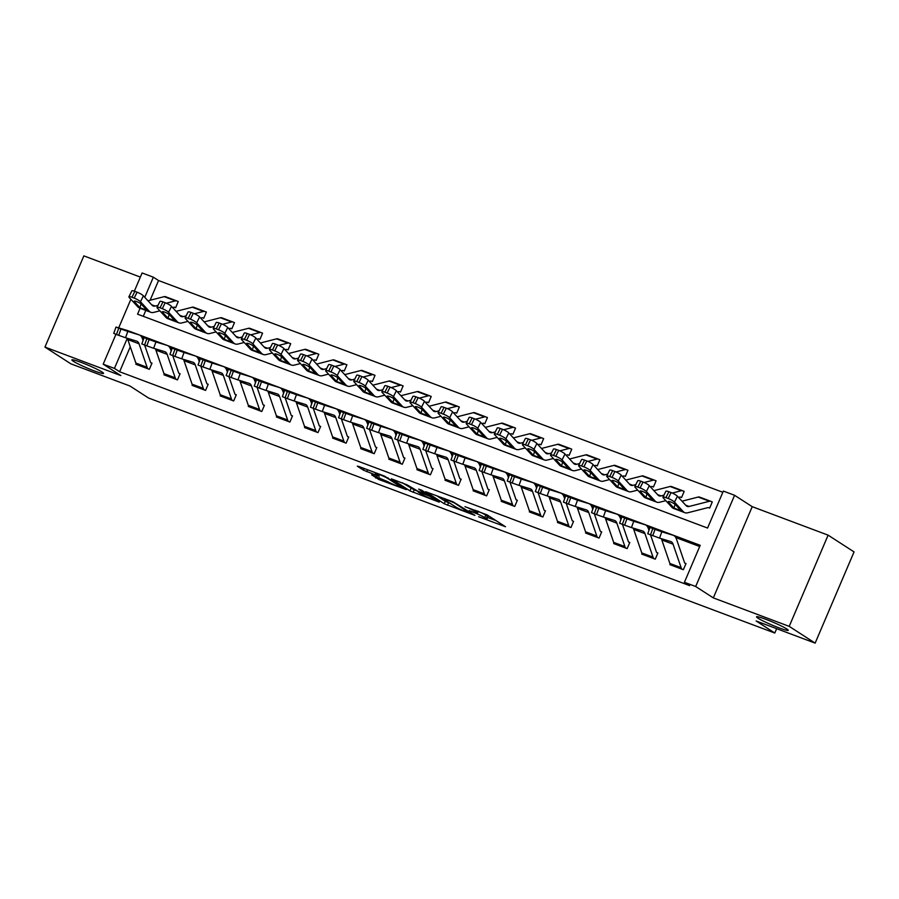 <?xml version="1.0" encoding="UTF-8"?>
<svg xmlns="http://www.w3.org/2000/svg" width="899" height="899" viewBox="0 0 899 899"><rect width="100%" height="100%" fill="white"/><g stroke="black" fill="none" stroke-linecap="round" stroke-linejoin="round"><path stroke-width="1.35" d="M478.605 516.734L505.508 526.747L487.168 514.902L464.952 506.676A8.451 0.742 -156.9 0 1 475.279 511.43L476.807 512.419A8.451 0.742 -156.9 0 1 477.515 513.082A8.451 0.742 -156.9 0 1 472.998 511.879L469.132 510.621L474.425 512.79A8.451 0.742 -156.9 0 1 484.752 517.554L486.28 518.532A8.451 0.742 -156.9 0 1 486.988 519.195A8.451 0.742 -156.9 0 1 482.471 517.993L478.605 516.734M102.104 372.051A17.216 1.506 -156.9 0 0 84.596 363.735A17.216 1.506 -156.9 0 0 71.875 359.892A17.216 1.506 -156.9 0 0 73.325 361.252A17.216 1.506 -156.9 0 0 90.821 369.556A17.216 1.506 -156.9 0 0 103.554 373.4A17.216 1.506 -156.9 0 0 102.104 372.051M786.771 628.963A17.216 1.506 -156.9 0 0 769.274 620.647A17.216 1.506 -156.9 0 0 756.542 616.815A17.216 1.506 -156.9 0 0 757.992 618.164A17.216 1.506 -156.9 0 0 775.489 626.479A17.216 1.506 -156.9 0 0 788.221 630.323A17.216 1.506 -156.9 0 0 786.771 628.963M371.658 474.852L378.839 479.493L406.292 489.64L384.514 476.11L358.476 466.334L357.285 466.165L363.499 470.177L377.872 475.841L379.277 476.223L375.973 474.031A7.068 0.618 -156.9 0 1 375.389 473.47A7.068 0.618 -156.9 0 1 380.603 475.043A7.068 0.618 -156.9 0 1 387.784 478.459L399.853 486.247A7.068 0.618 -156.9 0 1 400.448 486.808A7.068 0.618 -156.9 0 1 395.223 485.235A7.068 0.618 -156.9 0 1 388.042 481.819L371.658 474.852M130.276 346.789L119.623 371.748L114.443 368.399L103.194 364.185L115.949 334.293M815.146 643.122L789.21 626.367L828.114 535.152L854.05 551.907L815.146 643.122L756.126 620.973L774.792 633.031L148.593 398.043L129.917 385.986L70.886 363.848L44.95 347.093L120.837 375.568L103.194 364.185M828.114 535.152L752.227 506.676L713.323 597.891L789.21 626.367M713.323 597.891L695.68 586.508L684.431 582.294L700.209 545.311L130.175 331.517M119.623 371.748L689.623 585.642L684.431 582.294M444.252 503.755L474.942 515.397L453.152 501.867L425.699 491.719L444.252 503.755L445.308 501.294L450.264 503.429M439.206 502.136L409.933 490.876L391.38 478.841L407.168 484.887L417.821 491.169L426.632 494.326L418.664 489.112L421.755 490.281L439.409 501.676M140.345 277.083L83.854 255.878L44.95 347.093M699.692 546.513L675.767 537.535M649.887 527.825L647.662 526.994M621.782 517.285L619.546 516.442M593.677 506.733L591.441 505.901M565.561 496.192L563.336 495.349M537.456 485.64L535.231 484.808M509.351 475.099L507.126 474.256M481.246 464.547L479.021 463.715M453.141 454.006L450.916 453.163M425.036 443.454L422.811 442.623M396.931 432.913L394.695 432.071M368.826 422.361L366.59 421.53M340.71 411.809L338.485 410.978M312.605 401.269L310.38 400.437M284.5 390.717L282.275 389.885M256.395 380.176L254.17 379.344M228.29 369.624L226.065 368.792M200.185 359.083L197.96 358.24M172.08 348.531L169.855 347.699M143.975 337.99L141.739 337.147M670.137 564.055L669.89 564.651L683.375 569.708L686.004 563.549L684.881 563.122A2.686 1.214 -69.4 0 1 684.555 562.662L676.498 539.153A20.183 9.091 110.6 0 0 673.284 535.31A20.183 9.091 110.6 0 0 673.036 535.231L661.833 531.792L659.551 538.119L647.741 533.759L650.022 527.432L652.764 528.556L650.483 534.883M642.032 553.514L641.774 554.099L655.27 559.167L657.899 552.997L656.776 552.582A2.686 1.214 -69.4 0 1 656.45 552.121L650.55 534.905M613.927 542.962L613.669 543.558L627.165 548.615L629.794 542.457L628.671 542.03A2.686 1.214 -69.4 0 1 628.345 541.569L622.445 524.353M585.822 532.422L585.564 533.006L599.06 538.074L601.689 531.905L600.566 531.489A2.686 1.214 -69.4 0 1 600.24 531.028L594.329 513.812M557.706 521.87L557.459 522.465L570.955 527.522L573.584 521.364L572.461 520.937A2.686 1.214 -69.4 0 1 572.135 520.476L566.224 503.26M529.601 511.329L529.354 511.913L542.85 516.981L545.468 510.812L544.345 510.396A2.686 1.214 -69.4 0 1 544.03 509.935L538.119 492.719M501.496 500.777L501.249 501.361L514.734 506.429L517.363 500.271L516.24 499.844A2.686 1.214 -69.4 0 1 515.925 499.383L510.014 482.167M473.391 490.236L473.144 490.82L486.629 495.877L489.258 489.719L488.135 489.292A2.686 1.214 -69.4 0 1 487.82 488.842L481.909 471.627M445.286 479.684L445.039 480.268L458.524 485.336L461.153 479.167L460.03 478.751A2.686 1.214 -69.4 0 1 459.704 478.29L453.804 461.075M417.181 469.143L416.934 469.728L430.419 474.784L433.048 468.626L431.925 468.199A2.686 1.214 -69.4 0 1 431.599 467.75L425.699 450.534M389.076 458.591L388.817 459.175L402.314 464.244L404.943 458.074L403.82 457.658A2.686 1.214 -69.4 0 1 403.494 457.198L397.594 439.982M360.971 448.05L360.713 448.635L374.209 453.692L376.838 447.533L375.715 447.106A2.686 1.214 -69.4 0 1 375.389 446.646L369.489 429.441M332.866 437.498L332.608 438.083L346.104 443.151L348.733 436.981L347.61 436.566A2.686 1.214 -69.4 0 1 347.284 436.105L341.373 418.889M304.75 426.958L304.503 427.542L317.999 432.599L320.628 426.441L319.505 426.014A2.686 1.214 -69.4 0 1 319.179 425.553L313.268 408.337M276.645 416.406L276.398 416.99L289.894 422.058L292.512 415.889L291.388 415.473A2.686 1.214 -69.4 0 1 291.074 415.012L285.163 397.796M248.54 405.854L248.293 406.449L261.778 411.506L264.407 405.348L263.283 404.921A2.686 1.214 -69.4 0 1 262.969 404.46L257.058 387.244M220.435 395.313L220.188 395.897L233.673 400.965L236.302 394.796L235.178 394.38A2.686 1.214 -69.4 0 1 234.853 393.919L228.953 376.703M192.33 384.761L192.083 385.356L205.568 390.413L208.197 384.255L207.073 383.828A2.686 1.214 -69.4 0 1 206.748 383.367L200.848 366.151M164.225 374.22L163.978 374.804L177.463 379.872L180.092 373.703L178.968 373.287A2.686 1.214 -69.4 0 1 178.643 372.827L172.743 355.611M136.12 363.668L135.861 364.264L149.358 369.32L151.987 363.162L150.863 362.735A2.686 1.214 -69.4 0 1 150.538 362.275L144.638 345.059M722.83 492.281L158.539 280.533L150.122 300.255M145.795 310.413L143.278 316.302M662.923 497.192L665.856 491.292A5.383 1.068 26.4 0 1 668.878 491.742L665.945 497.641A5.383 1.068 -153.6 0 0 662.923 497.192A5.383 1.068 -153.6 0 0 663.248 497.9L671.913 507.294A20.183 9.091 -69.4 0 0 673.621 508.474L684.869 512.7A20.183 9.091 -69.4 0 0 687.746 512.778L708.052 507.587A2.686 1.214 110.6 0 1 708.434 507.598A2.686 1.214 110.6 0 1 708.536 507.654L709.659 508.081L712.289 501.912L711.165 501.496A9.417 4.248 110.6 0 0 710.794 501.305A9.417 4.248 110.6 0 0 709.457 501.26L689.151 506.452A13.451 6.068 -69.4 0 1 687.229 506.395A13.451 6.068 -69.4 0 1 686.083 505.609L677.419 496.214L674.486 502.114A5.383 1.068 -153.6 0 0 668.193 498.484L671.126 492.585A5.383 1.068 26.4 0 1 677.419 496.214M678.52 497.405L679.947 497.046A2.686 1.214 110.6 0 1 680.329 497.057A2.686 1.214 110.6 0 1 680.431 497.113L681.554 497.529L684.184 491.371L683.06 490.944A9.417 4.248 110.6 0 0 682.689 490.764A9.417 4.248 110.6 0 0 681.341 490.719L672.261 493.045M650.415 486.865L651.842 486.494A2.686 1.214 110.6 0 1 652.225 486.505A2.686 1.214 110.6 0 1 652.326 486.561L653.449 486.988L656.079 480.819L654.955 480.403A9.417 4.248 110.6 0 0 654.584 480.212A9.417 4.248 110.6 0 0 653.236 480.167L644.156 482.493M622.31 476.313L623.726 475.953A2.686 1.214 110.6 0 1 624.12 475.964A2.686 1.214 110.6 0 1 624.221 476.021L625.344 476.436L627.974 470.278L626.85 469.851A9.417 4.248 110.6 0 0 626.479 469.66A9.417 4.248 110.6 0 0 625.131 469.626L616.051 471.953M594.205 465.772L595.621 465.401A2.686 1.214 110.6 0 1 596.003 465.412A2.686 1.214 110.6 0 1 596.116 465.468L597.239 465.896L599.869 459.726L598.745 459.31A9.417 4.248 110.6 0 0 598.374 459.119A9.417 4.248 110.6 0 0 597.026 459.074L587.946 461.401M566.1 455.22L567.516 454.86A2.686 1.214 110.6 0 1 567.898 454.872A2.686 1.214 110.6 0 1 568.011 454.928L569.134 455.344L571.764 449.185L570.64 448.758A9.417 4.248 110.6 0 0 570.269 448.567A9.417 4.248 110.6 0 0 568.921 448.534L559.83 450.849M537.995 444.679L539.411 444.308A2.686 1.214 110.6 0 1 539.793 444.32A2.686 1.214 110.6 0 1 539.906 444.376L541.029 444.803L543.659 438.633L542.535 438.218A9.417 4.248 110.6 0 0 542.164 438.027A9.417 4.248 110.6 0 0 540.816 437.982L531.725 440.308M509.89 434.127L511.306 433.767A2.686 1.214 110.6 0 1 511.688 433.779A2.686 1.214 110.6 0 1 511.801 433.835L512.924 434.251L515.554 428.093L514.43 427.666A9.417 4.248 110.6 0 0 514.048 427.474A9.417 4.248 110.6 0 0 512.711 427.441L503.62 429.756M481.774 423.586L483.201 423.215A2.686 1.214 110.6 0 1 483.583 423.227A2.686 1.214 110.6 0 1 483.684 423.283L484.819 423.71L487.438 417.541L486.314 417.125A9.417 4.248 110.6 0 0 485.943 416.934A9.417 4.248 110.6 0 0 484.606 416.889L475.515 419.215M453.669 413.034L455.096 412.675A2.686 1.214 110.6 0 1 455.478 412.686A2.686 1.214 110.6 0 1 455.579 412.731L456.703 413.158L459.333 407L458.209 406.573A9.417 4.248 110.6 0 0 457.838 406.382A9.417 4.248 110.6 0 0 456.49 406.348L447.41 408.663M425.564 402.482L426.991 402.123A2.686 1.214 110.6 0 1 427.373 402.134A2.686 1.214 110.6 0 1 427.474 402.19L428.598 402.606L431.228 396.448L430.104 396.032A9.417 4.248 110.6 0 0 429.733 395.841A9.417 4.248 110.6 0 0 428.385 395.796L419.305 398.122M397.459 391.942L398.875 391.582A2.686 1.214 110.6 0 1 399.268 391.593A2.686 1.214 110.6 0 1 399.37 391.638L400.493 392.065L403.123 385.907L401.999 385.48A9.417 4.248 110.6 0 0 401.628 385.289A9.417 4.248 110.6 0 0 400.28 385.255L391.2 387.57M369.354 381.39L370.77 381.03A2.686 1.214 110.6 0 1 371.163 381.041A2.686 1.214 110.6 0 1 371.265 381.097L372.388 381.513L375.018 375.355L373.894 374.928A9.417 4.248 110.6 0 0 373.523 374.748A9.417 4.248 110.6 0 0 372.175 374.703L363.095 377.029M341.249 370.849L342.665 370.489A2.686 1.214 110.6 0 1 343.047 370.5A2.686 1.214 110.6 0 1 343.16 370.545L344.283 370.972L346.913 364.803L345.789 364.387A9.417 4.248 110.6 0 0 345.418 364.196A9.417 4.248 110.6 0 0 344.07 364.162L334.99 366.477M313.144 360.297L314.56 359.937A2.686 1.214 110.6 0 1 314.942 359.948A2.686 1.214 110.6 0 1 315.055 360.005L316.178 360.42L318.808 354.262L317.684 353.835A9.417 4.248 110.6 0 0 317.313 353.655A9.417 4.248 110.6 0 0 315.965 353.61L306.874 355.937M285.039 349.756L286.455 349.396A2.686 1.214 110.6 0 1 286.837 349.408A2.686 1.214 110.6 0 1 286.95 349.453L288.073 349.88L290.703 343.71L289.579 343.294A9.417 4.248 110.6 0 0 289.197 343.103A9.417 4.248 110.6 0 0 287.86 343.07L278.769 345.385M256.923 339.204L258.35 338.844A2.686 1.214 110.6 0 1 258.732 338.856A2.686 1.214 110.6 0 1 258.845 338.912L259.968 339.328L262.587 333.169L261.463 332.742A9.417 4.248 110.6 0 0 261.092 332.563A9.417 4.248 110.6 0 0 259.755 332.518L250.664 334.844M228.818 328.663L230.245 328.292A2.686 1.214 110.6 0 1 230.627 328.315A2.686 1.214 110.6 0 1 230.728 328.36L231.852 328.787L234.482 322.617L233.358 322.202A9.417 4.248 110.6 0 0 232.987 322.011A9.417 4.248 110.6 0 0 231.65 321.966L222.559 324.292M200.713 318.111L202.14 317.752A2.686 1.214 110.6 0 1 202.522 317.763A2.686 1.214 110.6 0 1 202.623 317.819L203.747 318.235L206.377 312.077L205.253 311.65A9.417 4.248 110.6 0 0 204.882 311.47A9.417 4.248 110.6 0 0 203.534 311.425L194.454 313.751M172.608 307.57L174.035 307.2A2.686 1.214 110.6 0 1 174.417 307.211A2.686 1.214 110.6 0 1 174.518 307.267L175.642 307.694L178.272 301.525L177.148 301.109A9.417 4.248 110.6 0 0 176.777 300.918A9.417 4.248 110.6 0 0 175.429 300.873L166.349 303.199M774.792 633.031L776.657 628.671M134.344 291.164L142.109 272.97L153.347 277.184L144.761 297.311M158.539 280.533L153.347 277.184M140.087 308.267L137.569 314.167L707.569 528.05L723.347 491.079L734.584 495.293L695.68 586.508M752.227 506.676L734.584 495.293M118.702 327.843L130.872 299.3M127.242 338.384L114.443 368.399M486.988 519.195L488.033 516.734A8.451 0.742 -156.9 0 0 487.325 516.071L486.28 518.532M478.223 511.419A8.451 0.742 -156.9 0 1 485.797 515.082L487.325 516.071M487.719 517.487L495.945 520.566M436.532 495.63L445.308 501.294M469.671 513.183L454.411 502.912L448.949 500.676A8.451 0.742 -156.9 0 0 444.443 499.462A8.451 0.742 -156.9 0 0 445.151 500.125L456.153 507.227A8.451 0.742 -156.9 0 0 466.469 511.981L469.671 513.183M418.001 491.326L414.214 489.899L413.158 492.371M402.213 482.752L414.214 489.899M422.316 494.664A7.068 0.618 -156.9 0 0 429.497 498.08A7.068 0.618 -156.9 0 0 434.711 499.653A7.068 0.618 -156.9 0 0 434.127 499.091L429.868 496.349L419.249 492.09L418.057 491.922L422.316 494.664M712.188 502.159L711.165 501.496M684.869 512.7A20.183 9.091 -69.4 0 1 683.15 511.52L674.486 502.114M699.928 497.271A9.417 4.248 110.6 0 0 699.557 497.091A9.417 4.248 110.6 0 0 698.208 497.046L682.004 501.192M668.856 501.462L668.508 502.17A4.304 0.854 26.4 0 1 668.249 501.597A4.304 0.854 26.4 0 1 670.665 501.957A4.304 0.854 26.4 0 1 675.7 504.867L681.139 511.003M683.15 511.52L673.992 508.081L675.048 504.294M665.945 497.641L668.193 498.484M668.508 502.17L673.666 507.766M668.878 491.742L671.126 492.585M659.551 538.119L670.755 541.558A13.451 6.068 110.6 0 1 670.912 541.603A13.451 6.068 110.6 0 1 673.059 544.176L681.127 567.674A9.417 4.248 -69.4 0 0 682.251 569.292L671.014 565.066A9.417 4.248 -69.4 0 1 669.879 563.459L661.821 539.951A13.451 6.068 110.6 0 0 661.17 538.613M662.271 531.185A20.183 9.091 110.6 0 0 662.035 531.095A20.183 9.091 110.6 0 0 661.799 531.006L650.022 527.432M685.903 563.785L684.881 563.122M673.284 535.31L658.529 530.399L662.035 531.095M661.799 531.006L668.822 533.871M652.73 535.725L655.011 529.399L652.764 528.556M655.011 529.399L661.833 531.792M684.083 491.607L683.06 490.944M663.934 495.169L661.046 495.911A13.451 6.068 -69.4 0 1 659.124 495.855A13.451 6.068 -69.4 0 1 657.978 495.068L649.314 485.674L646.381 491.573A5.383 1.068 -153.6 0 0 640.088 487.932L643.021 482.033A5.383 1.068 26.4 0 1 649.314 485.674M665.788 500.664L659.641 502.238A20.183 9.091 -69.4 0 1 656.753 502.148A20.183 9.091 -69.4 0 1 655.045 500.968L646.381 491.573M656.753 502.148L645.516 497.934A20.183 9.091 -69.4 0 1 643.808 496.754L635.144 487.359A5.383 1.068 -153.6 0 1 634.818 486.651L637.751 480.74A5.383 1.068 26.4 0 1 640.773 481.19L643.021 482.033M671.823 486.73A9.417 4.248 110.6 0 0 671.452 486.539A9.417 4.248 110.6 0 0 670.103 486.494L653.899 490.64M640.74 490.921L640.391 491.618A4.304 0.854 26.4 0 1 640.144 491.056A4.304 0.854 26.4 0 1 642.56 491.416A4.304 0.854 26.4 0 1 647.595 494.315L653.034 500.451M655.045 500.968L645.887 497.529L646.943 493.753M640.773 481.19L637.841 487.089L640.088 487.932M637.841 487.089A5.383 1.068 -153.6 0 0 634.818 486.651M640.391 491.618L645.561 497.214M655.978 481.055L654.955 480.403M635.829 484.628L632.93 485.359A13.451 6.068 -69.4 0 1 631.019 485.303A13.451 6.068 -69.4 0 1 629.873 484.516L621.209 475.122L618.276 481.021A5.383 1.068 -153.6 0 0 611.983 477.391L614.916 471.492A5.383 1.068 26.4 0 1 621.209 475.122M637.683 490.112L631.536 491.686A20.183 9.091 -69.4 0 1 628.648 491.596A20.183 9.091 -69.4 0 1 626.94 490.427L618.276 481.021M628.648 491.596L617.411 487.382A20.183 9.091 -69.4 0 1 615.703 486.202L607.039 476.807A5.383 1.068 -153.6 0 1 606.713 476.099L609.646 470.199A5.383 1.068 26.4 0 1 612.669 470.638L614.916 471.492M643.718 476.178A9.417 4.248 110.6 0 0 643.347 475.998A9.417 4.248 110.6 0 0 641.998 475.953L625.794 480.1M612.635 480.369L612.286 481.066A4.304 0.854 26.4 0 1 612.028 480.504A4.304 0.854 26.4 0 1 614.455 480.864A4.304 0.854 26.4 0 1 619.49 483.774L624.929 489.91M626.94 490.427L617.782 486.988L618.838 483.201M612.669 470.638L609.736 476.549L611.983 477.391M609.736 476.549A5.383 1.068 -153.6 0 0 606.713 476.099M612.286 481.066L617.456 486.674M627.873 470.514L626.85 469.851M607.713 474.076L604.825 474.818A13.451 6.068 -69.4 0 1 602.903 474.762A13.451 6.068 -69.4 0 1 601.768 473.975L593.104 464.569L590.171 470.48A5.383 1.068 -153.6 0 0 583.878 466.839L586.811 460.94A5.383 1.068 26.4 0 1 593.104 464.569M609.578 479.572L603.431 481.145A20.183 9.091 -69.4 0 1 600.543 481.055A20.183 9.091 -69.4 0 1 598.835 479.875L590.171 470.48M600.543 481.055L589.306 476.841A20.183 9.091 -69.4 0 1 587.586 475.661L578.934 466.255A5.383 1.068 -153.6 0 1 578.608 465.558L581.541 459.647A5.383 1.068 26.4 0 1 584.564 460.097L586.811 460.94M615.613 465.637A9.417 4.248 110.6 0 0 615.231 465.446A9.417 4.248 110.6 0 0 613.893 465.401L597.689 469.548M584.53 469.829L584.181 470.525A4.304 0.854 26.4 0 1 583.923 469.963A4.304 0.854 26.4 0 1 586.35 470.312A4.304 0.854 26.4 0 1 591.373 473.222L596.824 479.358M598.835 479.875L589.677 476.436L590.733 472.66M584.564 460.097L581.631 465.997L583.878 466.839M581.631 465.997A5.383 1.068 -153.6 0 0 578.608 465.558M584.181 470.525L589.339 476.122M648.977 530.331L648.393 528.612A20.183 9.091 110.6 0 0 645.179 524.758A20.183 9.091 110.6 0 0 644.931 524.679L633.728 521.251L631.446 527.578L642.65 531.006A13.451 6.068 110.6 0 1 642.807 531.062A13.451 6.068 110.6 0 1 644.954 533.624L653.022 557.133A9.417 4.248 -69.4 0 0 654.146 558.74L642.909 554.526A9.417 4.248 -69.4 0 1 641.774 552.919L633.716 529.41A13.451 6.068 110.6 0 0 633.053 528.073M634.166 520.645A20.183 9.091 110.6 0 0 633.93 520.543A20.183 9.091 110.6 0 0 633.694 520.465L621.917 516.891L624.659 518.004L622.378 524.331L619.636 523.218L621.917 516.891M657.798 553.233L656.776 552.582M645.179 524.758L630.424 519.847L633.93 520.543M633.694 520.465L640.717 523.319M631.446 527.578L624.625 525.173L626.906 518.847L624.659 518.004M626.906 518.847L633.728 521.251M624.625 525.173L622.378 524.331M620.872 519.791L620.288 518.06A20.183 9.091 110.6 0 0 617.062 514.217A20.183 9.091 110.6 0 0 616.826 514.138L605.623 510.699L603.341 517.026L614.545 520.454A13.451 6.068 110.6 0 1 614.702 520.51A13.451 6.068 110.6 0 1 616.849 523.083L624.906 546.581A9.417 4.248 -69.4 0 0 626.041 548.199L614.792 543.974A9.417 4.248 -69.4 0 1 613.669 542.367L605.6 518.858A13.451 6.068 110.6 0 0 604.948 517.521M606.061 510.093A20.183 9.091 110.6 0 0 605.825 510.003A20.183 9.091 110.6 0 0 605.589 509.913L593.812 506.339L596.554 507.463L594.273 513.79L591.531 512.666L593.812 506.339M629.693 542.693L628.671 542.03M617.062 514.217L602.319 509.306L605.825 510.003M605.589 509.913L612.612 512.778M603.341 517.026L596.52 514.633L598.801 508.306L596.554 507.463M598.801 508.306L605.623 510.699M596.52 514.633L594.273 513.79M592.767 509.239L592.171 507.519A20.183 9.091 110.6 0 0 588.957 503.665A20.183 9.091 110.6 0 0 588.721 503.586L577.518 500.159L575.225 506.485L586.44 509.913A13.451 6.068 110.6 0 1 586.597 509.969A13.451 6.068 110.6 0 1 588.744 512.531L596.801 536.04A9.417 4.248 -69.4 0 0 597.936 537.647L586.687 533.433A9.417 4.248 -69.4 0 1 585.564 531.815L577.495 508.317A13.451 6.068 110.6 0 0 576.843 506.98M577.956 499.552A20.183 9.091 110.6 0 0 577.72 499.451A20.183 9.091 110.6 0 0 577.473 499.372L565.707 495.798L568.449 496.911L566.168 503.238L563.426 502.125L565.707 495.798M601.588 532.141L600.566 531.489M588.957 503.665L574.214 498.754L577.72 499.451M577.473 499.372L584.507 502.226M575.225 506.485L568.415 504.081L570.696 497.754L568.449 496.911M570.696 497.754L577.518 500.159M568.415 504.081L566.168 503.238M599.768 459.962L598.745 459.31M579.608 463.536L576.72 464.266A13.451 6.068 -69.4 0 1 574.798 464.21A13.451 6.068 -69.4 0 1 573.663 463.423L564.999 454.029L562.066 459.928A5.383 1.068 -153.6 0 0 555.773 456.299L558.706 450.388A5.383 1.068 26.4 0 1 564.999 454.029M581.473 469.02L575.315 470.593A20.183 9.091 -69.4 0 1 572.438 470.503A20.183 9.091 -69.4 0 1 570.73 469.334L562.066 459.928M572.438 470.503L561.201 466.289A20.183 9.091 -69.4 0 1 559.481 465.109L550.817 455.714A5.383 1.068 -153.6 0 1 550.503 455.006L553.436 449.107A5.383 1.068 26.4 0 1 556.459 449.545L558.706 450.388M587.496 455.085A9.417 4.248 110.6 0 0 587.126 454.905A9.417 4.248 110.6 0 0 585.788 454.86L569.584 459.007M556.425 459.277L556.076 459.973A4.304 0.854 26.4 0 1 555.818 459.411A4.304 0.854 26.4 0 1 558.234 459.771A4.304 0.854 26.4 0 1 563.268 462.682L568.719 468.817M570.73 469.334L561.572 465.896L562.628 462.108M556.459 449.545L553.526 455.456L555.773 456.299M553.526 455.456A5.383 1.068 -153.6 0 0 550.503 455.006M556.076 459.973L561.234 465.581M564.662 498.698L564.066 496.967A20.183 9.091 110.6 0 0 560.852 493.124A20.183 9.091 110.6 0 0 560.616 493.045L549.401 489.607L547.12 495.933L558.335 499.361A13.451 6.068 110.6 0 1 558.493 499.417A13.451 6.068 110.6 0 1 560.639 501.99L568.696 525.488A9.417 4.248 -69.4 0 0 569.831 527.095L558.582 522.881A9.417 4.248 -69.4 0 1 557.459 521.274L549.39 497.765A13.451 6.068 110.6 0 0 548.738 496.428M549.851 489A20.183 9.091 110.6 0 0 549.615 488.899A20.183 9.091 110.6 0 0 549.368 488.82L537.602 485.246L540.344 486.37L538.052 492.686L535.321 491.573L537.602 485.246M573.483 521.6L572.461 520.937M560.852 493.124L546.109 488.213L549.615 488.899M549.368 488.82L556.402 491.686M547.12 495.933L540.299 493.54L542.591 487.213L540.344 486.37M542.591 487.213L549.401 489.607M540.299 493.54L538.052 492.686M571.663 449.421L570.64 448.758M551.503 452.984L548.615 453.725A13.451 6.068 -69.4 0 1 546.693 453.669A13.451 6.068 -69.4 0 1 545.558 452.882L536.894 443.477L533.961 449.388A5.383 1.068 -153.6 0 0 527.668 445.747L530.601 439.847A5.383 1.068 26.4 0 1 536.894 443.477M553.368 458.479L547.21 460.052A20.183 9.091 -69.4 0 1 544.333 459.962A20.183 9.091 -69.4 0 1 542.625 458.782L533.961 449.388M544.333 459.962L533.085 455.737A20.183 9.091 -69.4 0 1 531.376 454.568L522.712 445.162A5.383 1.068 -153.6 0 1 522.398 444.466L525.331 438.555A5.383 1.068 26.4 0 1 528.354 439.004L530.601 439.847M559.392 444.544A9.417 4.248 110.6 0 0 559.021 444.353A9.417 4.248 110.6 0 0 557.683 444.308L541.479 448.455M528.32 448.736L527.971 449.433A4.304 0.854 26.4 0 1 527.713 448.871A4.304 0.854 26.4 0 1 530.129 449.219A4.304 0.854 26.4 0 1 535.163 452.13L540.614 458.265M542.625 458.782L533.467 455.344L534.523 451.568M528.354 439.004L525.421 444.904L527.668 445.747M525.421 444.904A5.383 1.068 -153.6 0 0 522.398 444.466M527.971 449.433L533.129 455.029M543.558 438.869L542.535 438.218M523.398 442.432L520.51 443.173A13.451 6.068 -69.4 0 1 518.588 443.117A13.451 6.068 -69.4 0 1 517.453 442.33L508.789 432.936L505.856 438.836A5.383 1.068 -153.6 0 0 499.563 435.206L502.496 429.295A5.383 1.068 26.4 0 1 508.789 432.936M525.263 447.927L519.105 449.5A20.183 9.091 -69.4 0 1 516.228 449.41A20.183 9.091 -69.4 0 1 514.52 448.241L505.856 438.836M516.228 449.41L504.98 445.196A20.183 9.091 -69.4 0 1 503.271 444.016L494.607 434.622A5.383 1.068 -153.6 0 1 494.293 433.914L497.226 428.014A5.383 1.068 26.4 0 1 500.249 428.452L502.496 429.295M531.287 433.992A9.417 4.248 110.6 0 0 530.916 433.812A9.417 4.248 110.6 0 0 529.567 433.767L513.374 437.903M500.215 438.184L499.866 438.881A4.304 0.854 26.4 0 1 499.608 438.319A4.304 0.854 26.4 0 1 502.024 438.678A4.304 0.854 26.4 0 1 507.058 441.589L512.509 447.724M514.52 448.241L505.362 444.803L506.418 441.016M500.249 428.452L497.316 434.363L499.563 435.206M497.316 434.363A5.383 1.068 -153.6 0 0 494.293 433.914M499.866 438.881L505.024 444.488M515.453 428.329L514.43 427.666M495.293 431.891L492.405 432.633A13.451 6.068 -69.4 0 1 490.483 432.565A13.451 6.068 -69.4 0 1 489.337 431.79L480.684 422.384L477.751 428.295A5.383 1.068 -153.6 0 0 471.458 424.654L474.391 418.754A5.383 1.068 26.4 0 1 480.684 422.384M497.158 437.386L491 438.959A20.183 9.091 -69.4 0 1 488.123 438.869A20.183 9.091 -69.4 0 1 486.404 437.689L477.751 428.295M488.123 438.869L476.875 434.644A20.183 9.091 -69.4 0 1 475.166 433.475L466.502 424.07A5.383 1.068 -153.6 0 1 466.176 423.373L469.109 417.462A5.383 1.068 26.4 0 1 472.144 417.911L474.391 418.754M503.182 423.451A9.417 4.248 110.6 0 0 502.811 423.26A9.417 4.248 110.6 0 0 501.462 423.215L485.269 427.362M472.11 427.632L471.761 428.34A4.304 0.854 26.4 0 1 471.503 427.778A4.304 0.854 26.4 0 1 473.919 428.126A4.304 0.854 26.4 0 1 478.953 431.037L484.392 437.172M486.404 437.689L477.257 434.251L478.313 430.475M472.144 417.911L469.211 423.811L471.458 424.654M469.211 423.811A5.383 1.068 -153.6 0 0 466.176 423.373M471.761 428.34L476.919 433.936M487.337 417.777L486.314 417.125M467.188 421.339L464.3 422.081A13.451 6.068 -69.4 0 1 462.378 422.024A13.451 6.068 -69.4 0 1 461.232 421.238L452.568 411.843L449.635 417.743A5.383 1.068 -153.6 0 0 443.342 414.113L446.286 408.202A5.383 1.068 26.4 0 1 452.568 411.843M469.053 426.834L462.895 428.407A20.183 9.091 -69.4 0 1 460.018 428.317A20.183 9.091 -69.4 0 1 458.299 427.149L449.635 417.743M460.018 428.317L448.77 424.103A20.183 9.091 -69.4 0 1 447.061 422.923L438.397 413.529A5.383 1.068 -153.6 0 1 438.071 412.821L441.004 406.921A5.383 1.068 26.4 0 1 444.027 407.359L446.286 408.202M475.077 412.899A9.417 4.248 110.6 0 0 474.706 412.708A9.417 4.248 110.6 0 0 473.357 412.675L457.153 416.81M444.005 417.091L443.657 417.788A4.304 0.854 26.4 0 1 443.398 417.226A4.304 0.854 26.4 0 1 445.814 417.586A4.304 0.854 26.4 0 1 450.849 420.496L456.287 426.62M458.299 427.149L449.152 423.71L450.197 419.923M444.027 407.359L441.094 413.27L443.342 414.113M441.094 413.27A5.383 1.068 -153.6 0 0 438.071 412.821M443.657 417.788L448.815 423.384M459.232 407.236L458.209 406.573M439.083 410.798L436.195 411.54A13.451 6.068 -69.4 0 1 434.273 411.472A13.451 6.068 -69.4 0 1 433.127 410.697L424.463 401.291L421.53 407.202A5.383 1.068 -153.6 0 0 415.237 403.561L418.17 397.661A5.383 1.068 26.4 0 1 424.463 401.291M440.948 416.293L434.79 417.866A20.183 9.091 -69.4 0 1 431.902 417.777A20.183 9.091 -69.4 0 1 430.194 416.597L421.53 407.202M431.902 417.777L420.665 413.551A20.183 9.091 -69.4 0 1 418.956 412.383L410.292 402.977A5.383 1.068 -153.6 0 1 409.966 402.269L412.899 396.369A5.383 1.068 26.4 0 1 415.922 396.819L418.17 397.661M446.972 402.359A9.417 4.248 110.6 0 0 446.601 402.168A9.417 4.248 110.6 0 0 445.252 402.123L429.048 406.269M415.889 406.539L415.54 407.247A4.304 0.854 26.4 0 1 415.293 406.685A4.304 0.854 26.4 0 1 417.709 407.033A4.304 0.854 26.4 0 1 422.744 409.944L428.182 416.08M430.194 416.597L421.035 413.158L422.092 409.382M415.922 396.819L412.989 402.718L415.237 403.561M412.989 402.718A5.383 1.068 -153.6 0 0 409.966 402.269M415.54 407.247L420.71 412.843M536.557 488.146L535.961 486.426A20.183 9.091 110.6 0 0 532.747 482.572A20.183 9.091 110.6 0 0 532.511 482.493L521.296 479.066L519.015 485.381L530.23 488.82A13.451 6.068 110.6 0 1 530.388 488.876A13.451 6.068 110.6 0 1 532.534 491.438L540.591 514.947A9.417 4.248 -69.4 0 0 541.726 516.554L530.477 512.34A9.417 4.248 -69.4 0 1 529.354 510.722L521.285 487.224A13.451 6.068 110.6 0 0 520.633 485.887M521.746 478.459A20.183 9.091 110.6 0 0 521.51 478.358A20.183 9.091 110.6 0 0 521.263 478.279L509.497 474.706L512.228 475.818L509.947 482.145L507.216 481.032L509.497 474.706M545.367 511.048L544.345 510.396M532.747 482.572L518.004 477.661L521.51 478.358M521.263 478.279L528.297 481.134M519.015 485.381L512.194 482.988L514.486 476.661L512.228 475.818M514.486 476.661L521.296 479.066M512.194 482.988L509.947 482.145M508.452 477.605L507.856 475.874A20.183 9.091 110.6 0 0 504.642 472.031A20.183 9.091 110.6 0 0 504.406 471.953L493.191 468.514L490.91 474.841L502.114 478.268A13.451 6.068 110.6 0 1 502.283 478.324A13.451 6.068 110.6 0 1 504.418 480.898L512.486 504.395A9.417 4.248 -69.4 0 0 513.61 506.002L502.372 501.788A9.417 4.248 -69.4 0 1 501.249 500.181L493.18 476.672A13.451 6.068 110.6 0 0 492.528 475.335M493.63 467.907A20.183 9.091 110.6 0 0 493.405 467.806A20.183 9.091 110.6 0 0 493.158 467.727L481.392 464.154L484.123 465.277L481.842 471.593L479.1 470.48L481.392 464.154M517.262 500.507L516.24 499.844M504.642 472.031L489.899 467.12L493.405 467.806M493.158 467.727L500.192 470.593M490.91 474.841L484.089 472.447L486.37 466.12L484.123 465.277M486.37 466.12L493.191 468.514M484.089 472.447L481.842 471.593M480.347 467.053L479.751 465.334A20.183 9.091 110.6 0 0 476.537 461.479A20.183 9.091 110.6 0 0 476.29 461.401L465.086 457.973L462.805 464.289L474.009 467.727A13.451 6.068 110.6 0 1 474.178 467.783A13.451 6.068 110.6 0 1 476.313 470.346L484.381 493.854A9.417 4.248 -69.4 0 0 485.505 495.461L474.267 491.247A9.417 4.248 -69.4 0 1 473.132 489.629L465.075 466.132A13.451 6.068 110.6 0 0 464.423 464.783M465.525 457.355A20.183 9.091 110.6 0 0 465.289 457.265A20.183 9.091 110.6 0 0 465.053 457.186L453.276 453.613L456.018 454.725L453.737 461.052L450.995 459.94L453.276 453.613M489.157 489.955L488.135 489.292M476.537 461.479L461.794 456.568L465.289 457.265M465.053 457.186L472.087 460.041M462.805 464.289L455.984 461.895L458.265 455.568L456.018 454.725M458.265 455.568L465.086 457.973M455.984 461.895L453.737 461.052M452.231 456.512L451.646 454.782A20.183 9.091 110.6 0 0 448.432 450.938A20.183 9.091 110.6 0 0 448.185 450.86L436.981 447.421L434.7 453.748L445.904 457.175A13.451 6.068 110.6 0 1 446.061 457.231A13.451 6.068 110.6 0 1 448.208 459.794L456.276 483.302A9.417 4.248 -69.4 0 0 457.4 484.909L446.162 480.695A9.417 4.248 -69.4 0 1 445.027 479.088L436.97 455.579A13.451 6.068 110.6 0 0 436.318 454.242M437.42 446.814A20.183 9.091 110.6 0 0 437.184 446.713A20.183 9.091 110.6 0 0 436.948 446.634L425.171 443.061L427.913 444.185L425.632 450.5L422.89 449.388L425.171 443.061M461.052 479.414L460.03 478.751M448.432 450.938L433.678 446.028L437.184 446.713M436.948 446.634L443.971 449.5M434.7 453.748L427.879 451.343L430.16 445.027L427.913 444.185M430.16 445.027L436.981 447.421M427.879 451.343L425.632 450.5M424.126 445.96L423.541 444.241A20.183 9.091 110.6 0 0 420.327 440.386A20.183 9.091 110.6 0 0 420.08 440.308L408.876 436.88L406.595 443.196L417.799 446.634A13.451 6.068 110.6 0 1 417.956 446.691A13.451 6.068 110.6 0 1 420.103 449.253L428.171 472.762A9.417 4.248 -69.4 0 0 429.295 474.369L418.057 470.143A9.417 4.248 -69.4 0 1 416.922 468.536L408.865 445.039A13.451 6.068 110.6 0 0 408.213 443.69M409.315 436.262A20.183 9.091 110.6 0 0 409.079 436.172A20.183 9.091 110.6 0 0 408.843 436.094L397.066 432.52L399.808 433.633L397.527 439.959L394.785 438.847L397.066 432.52M432.947 468.862L431.925 468.199M420.327 440.386L405.573 435.476L409.079 436.172M408.843 436.094L415.866 438.948M406.595 443.196L399.774 440.802L402.055 434.475L399.808 433.633M402.055 434.475L408.876 436.88M399.774 440.802L397.527 439.959M431.127 396.684L430.104 396.032M410.978 400.246L408.09 400.988A13.451 6.068 -69.4 0 1 406.168 400.932A13.451 6.068 -69.4 0 1 405.022 400.145L396.358 390.75L393.425 396.65A5.383 1.068 -153.6 0 0 387.132 393.02L390.065 387.109A5.383 1.068 26.4 0 1 396.358 390.75M412.832 405.741L406.685 407.314A20.183 9.091 -69.4 0 1 403.797 407.225A20.183 9.091 -69.4 0 1 402.089 406.045L393.425 396.65M403.797 407.225L392.56 403.01A20.183 9.091 -69.4 0 1 390.851 401.831L382.187 392.436A5.383 1.068 -153.6 0 1 381.861 391.728L384.794 385.828A5.383 1.068 26.4 0 1 387.817 386.267L390.065 387.109M418.867 391.807A9.417 4.248 110.6 0 0 418.496 391.616A9.417 4.248 110.6 0 0 417.147 391.582L400.943 395.717M387.784 395.998L387.435 396.695A4.304 0.854 26.4 0 1 387.177 396.133A4.304 0.854 26.4 0 1 389.604 396.493A4.304 0.854 26.4 0 1 394.639 399.403L400.077 405.528M402.089 406.045L392.93 402.617L393.987 398.83M387.817 386.267L384.884 392.178L387.132 393.02M384.884 392.178A5.383 1.068 -153.6 0 0 381.861 391.728M387.435 396.695L392.605 402.291M396.021 435.408L395.436 433.689A20.183 9.091 110.6 0 0 392.211 429.846A20.183 9.091 110.6 0 0 391.975 429.756L380.771 426.328L378.49 432.655L389.694 436.082A13.451 6.068 110.6 0 1 389.851 436.139A13.451 6.068 110.6 0 1 391.998 438.701L400.066 462.21A9.417 4.248 -69.4 0 0 401.19 463.817L389.941 459.603A9.417 4.248 -69.4 0 1 388.817 457.996L380.76 434.487A13.451 6.068 110.6 0 0 380.097 433.149M381.21 425.721A20.183 9.091 110.6 0 0 380.974 425.62A20.183 9.091 110.6 0 0 380.738 425.542L368.961 421.968L371.703 423.092L369.422 429.407L366.68 428.295L368.961 421.968M404.842 458.321L403.82 457.658M392.211 429.846L377.468 424.935L380.974 425.62M380.738 425.542L387.761 428.407M378.49 432.655L371.669 430.25L373.95 423.935L371.703 423.092M373.95 423.935L380.771 426.328M371.669 430.25L369.422 429.407M403.022 386.143L401.999 385.48M382.873 389.705L379.974 390.447A13.451 6.068 -69.4 0 1 378.052 390.38A13.451 6.068 -69.4 0 1 376.917 389.604L368.253 380.198L365.32 386.109A5.383 1.068 -153.6 0 0 359.027 382.468L361.96 376.569A5.383 1.068 26.4 0 1 368.253 380.198M384.727 395.2L378.58 396.774A20.183 9.091 -69.4 0 1 375.692 396.684A20.183 9.091 -69.4 0 1 373.984 395.504L365.32 386.109M375.692 396.684L364.455 392.458A20.183 9.091 -69.4 0 1 362.747 391.29L354.082 381.884A5.383 1.068 -153.6 0 1 353.757 381.176L356.689 375.276A5.383 1.068 26.4 0 1 359.712 375.726L361.96 376.569M390.762 381.266A9.417 4.248 110.6 0 0 390.38 381.075A9.417 4.248 110.6 0 0 389.042 381.03L372.838 385.177M359.679 385.446L359.33 386.154A4.304 0.854 26.4 0 1 359.072 385.581A4.304 0.854 26.4 0 1 361.499 385.941A4.304 0.854 26.4 0 1 366.534 388.851L371.972 394.987M373.984 395.504L364.825 392.065L365.882 388.289M359.712 375.726L356.779 381.626L359.027 382.468M356.779 381.626A5.383 1.068 -153.6 0 0 353.757 381.176M359.33 386.154L364.488 391.75M367.916 424.867L367.331 423.148A20.183 9.091 110.6 0 0 364.106 419.294A20.183 9.091 110.6 0 0 363.87 419.215L352.666 415.788L350.385 422.103L361.589 425.542A13.451 6.068 110.6 0 1 361.746 425.598A13.451 6.068 110.6 0 1 363.893 428.16L371.95 451.669A9.417 4.248 -69.4 0 0 373.085 453.276L361.836 449.051A9.417 4.248 -69.4 0 1 360.713 447.444L352.644 423.935A13.451 6.068 110.6 0 0 351.992 422.597M353.105 415.169A20.183 9.091 110.6 0 0 352.869 415.08A20.183 9.091 110.6 0 0 352.633 415.001L340.856 411.427L343.598 412.54L341.317 418.867L338.575 417.754L340.856 411.427M376.737 447.769L375.715 447.106M364.106 419.294L349.363 414.383L352.869 415.08M352.633 415.001L359.656 417.855M350.385 422.103L343.564 419.709L345.845 413.383L343.598 412.54M345.845 413.383L352.666 415.788M343.564 419.709L341.317 418.867M374.917 375.591L373.894 374.928M354.757 379.153L351.869 379.895A13.451 6.068 -69.4 0 1 349.947 379.839A13.451 6.068 -69.4 0 1 348.812 379.052L340.148 369.658L337.215 375.557A5.383 1.068 -153.6 0 0 330.922 371.928L333.855 366.017A5.383 1.068 26.4 0 1 340.148 369.658M356.622 384.648L350.475 386.222A20.183 9.091 -69.4 0 1 347.587 386.132A20.183 9.091 -69.4 0 1 345.879 384.952L337.215 375.557M347.587 386.132L336.35 381.918A20.183 9.091 -69.4 0 1 334.63 380.738L325.977 371.343A5.383 1.068 -153.6 0 1 325.652 370.635L328.584 364.724A5.383 1.068 26.4 0 1 331.607 365.174L333.855 366.017M362.645 370.714A9.417 4.248 110.6 0 0 362.275 370.523A9.417 4.248 110.6 0 0 360.937 370.489L344.733 374.625M331.574 374.905L331.225 375.602A4.304 0.854 26.4 0 1 330.967 375.04A4.304 0.854 26.4 0 1 333.383 375.4A4.304 0.854 26.4 0 1 338.417 378.299L343.868 384.435M345.879 384.952L336.72 381.524L337.777 377.737M331.607 365.174L328.674 371.085L330.922 371.928M328.674 371.085A5.383 1.068 -153.6 0 0 325.652 370.635M331.225 375.602L336.383 381.198M339.811 414.315L339.215 412.596A20.183 9.091 110.6 0 0 336.001 408.753A20.183 9.091 110.6 0 0 335.765 408.663L324.561 405.235L322.269 411.562L333.484 414.99A13.451 6.068 110.6 0 1 333.641 415.046A13.451 6.068 110.6 0 1 335.788 417.608L343.845 441.117A9.417 4.248 -69.4 0 0 344.98 442.724L333.731 438.51A9.417 4.248 -69.4 0 1 332.608 436.903L324.539 413.394A13.451 6.068 110.6 0 0 323.887 412.057M325 404.629A20.183 9.091 110.6 0 0 324.764 404.528A20.183 9.091 110.6 0 0 324.517 404.449L312.751 400.875L315.493 401.988L313.2 408.315L310.47 407.202L312.751 400.875M348.632 437.229L347.61 436.566M336.001 408.753L321.258 403.842L324.764 404.528M324.517 404.449L331.551 407.314M322.269 411.562L315.459 409.157L317.74 402.842L315.493 401.988M317.74 402.842L324.561 405.235M315.459 409.157L313.2 408.315M346.812 365.05L345.789 364.387M326.652 368.612L323.764 369.354A13.451 6.068 -69.4 0 1 321.842 369.287A13.451 6.068 -69.4 0 1 320.707 368.5L312.043 359.106L309.11 365.016A5.383 1.068 -153.6 0 0 302.817 361.376L305.75 355.476A5.383 1.068 26.4 0 1 312.043 359.106M328.517 374.108L322.359 375.681A20.183 9.091 -69.4 0 1 319.482 375.591A20.183 9.091 -69.4 0 1 317.774 374.411L309.11 365.016M319.482 375.591L308.245 371.366A20.183 9.091 -69.4 0 1 306.525 370.186L297.861 360.791A5.383 1.068 -153.6 0 1 297.547 360.083L300.48 354.184A5.383 1.068 26.4 0 1 303.502 354.633L305.75 355.476M334.54 360.173A9.417 4.248 110.6 0 0 334.17 359.982A9.417 4.248 110.6 0 0 332.832 359.937L316.628 364.084M303.469 364.353L303.12 365.061A4.304 0.854 26.4 0 1 302.862 364.488A4.304 0.854 26.4 0 1 305.278 364.848A4.304 0.854 26.4 0 1 310.312 367.758L315.763 373.894M317.774 374.411L308.615 370.972L309.672 367.185M303.502 354.633L300.569 360.533L302.817 361.376M300.569 360.533A5.383 1.068 -153.6 0 0 297.547 360.083M303.12 365.061L308.278 370.658M311.706 403.775L311.11 402.055A20.183 9.091 110.6 0 0 307.896 398.201A20.183 9.091 110.6 0 0 307.66 398.122L296.445 394.683L294.164 401.01L305.379 404.449A13.451 6.068 110.6 0 1 305.536 404.505A13.451 6.068 110.6 0 1 307.683 407.067L315.74 430.576A9.417 4.248 -69.4 0 0 316.875 432.183L305.626 427.958A9.417 4.248 -69.4 0 1 304.503 426.351L296.434 402.842A13.451 6.068 110.6 0 0 295.782 401.505M296.895 394.077A20.183 9.091 110.6 0 0 296.659 393.987A20.183 9.091 110.6 0 0 296.412 393.897L284.646 390.335L287.377 391.447L285.095 397.774L282.365 396.65L284.646 390.335M320.527 426.677L319.505 426.014M307.896 398.201L293.153 393.29L296.659 393.987M296.412 393.897L303.446 396.762M294.164 401.01L287.343 398.617L289.635 392.29L287.377 391.447M289.635 392.29L296.445 394.683M287.343 398.617L285.095 397.774M318.707 354.498L317.684 353.835M298.547 358.06L295.659 358.802A13.451 6.068 -69.4 0 1 293.737 358.746A13.451 6.068 -69.4 0 1 292.602 357.959L283.938 348.565L281.005 354.464A5.383 1.068 -153.6 0 0 274.712 350.835L277.645 344.924A5.383 1.068 26.4 0 1 283.938 348.565M300.412 363.556L294.254 365.129A20.183 9.091 -69.4 0 1 291.377 365.039A20.183 9.091 -69.4 0 1 289.669 363.859L281.005 354.464M291.377 365.039L280.128 360.825A20.183 9.091 -69.4 0 1 278.42 359.645L269.756 350.25A5.383 1.068 -153.6 0 1 269.442 349.542L272.375 343.632A5.383 1.068 26.4 0 1 275.397 344.081L277.645 344.924M306.435 349.621A9.417 4.248 110.6 0 0 306.065 349.43A9.417 4.248 110.6 0 0 304.716 349.396L288.523 353.532M275.364 353.813L275.015 354.509A4.304 0.854 26.4 0 1 274.757 353.948A4.304 0.854 26.4 0 1 277.173 354.307A4.304 0.854 26.4 0 1 282.207 357.206L287.658 363.342M289.669 363.859L280.51 360.432L281.567 356.645M275.397 344.081L272.464 349.992L274.712 350.835M272.464 349.992A5.383 1.068 -153.6 0 0 269.442 349.542M275.015 354.509L280.173 360.106M283.601 393.223L283.005 391.503A20.183 9.091 110.6 0 0 279.791 387.66A20.183 9.091 110.6 0 0 279.555 387.57L268.34 384.143L266.059 390.469L277.263 393.897A13.451 6.068 110.6 0 1 277.431 393.953A13.451 6.068 110.6 0 1 279.578 396.515L287.635 420.024A9.417 4.248 -69.4 0 0 288.759 421.631L277.521 417.417A9.417 4.248 -69.4 0 1 276.398 415.81L268.329 392.301A13.451 6.068 110.6 0 0 267.677 390.964M268.779 383.536A20.183 9.091 110.6 0 0 268.554 383.435A20.183 9.091 110.6 0 0 268.307 383.356L256.541 379.783L259.272 380.895L256.99 387.222L254.26 386.109L256.541 379.783M292.411 416.136L291.388 415.473M279.791 387.66L265.048 382.749L268.554 383.435M268.307 383.356L275.341 386.222M266.059 390.469L259.238 388.065L261.519 381.749L259.272 380.895M261.519 381.749L268.34 384.143M259.238 388.065L256.99 387.222M290.602 343.957L289.579 343.294M270.442 347.52L267.554 348.261A13.451 6.068 -69.4 0 1 265.632 348.194A13.451 6.068 -69.4 0 1 264.497 347.407L255.833 338.013L252.9 343.924A5.383 1.068 -153.6 0 0 246.607 340.283L249.54 334.383A5.383 1.068 26.4 0 1 255.833 338.013M272.307 353.004L266.149 354.577A20.183 9.091 -69.4 0 1 263.272 354.498A20.183 9.091 -69.4 0 1 261.564 353.318L252.9 343.924M263.272 354.498L252.023 350.273A20.183 9.091 -69.4 0 1 250.315 349.093L241.651 339.698A5.383 1.068 -153.6 0 1 241.337 338.99L244.27 333.091A5.383 1.068 26.4 0 1 247.292 333.54L249.54 334.383M278.33 339.069A9.417 4.248 110.6 0 0 277.96 338.889A9.417 4.248 110.6 0 0 276.611 338.844L260.418 342.991M247.259 343.261L246.91 343.969A4.304 0.854 26.4 0 1 246.652 343.396A4.304 0.854 26.4 0 1 249.068 343.755A4.304 0.854 26.4 0 1 254.102 346.666L259.541 352.801M261.564 353.318L252.405 349.88L253.462 346.093M247.292 333.54L244.359 339.44L246.607 340.283M244.359 339.44A5.383 1.068 -153.6 0 0 241.337 338.99M246.91 343.969L252.068 349.565M255.496 382.682L254.9 380.962A20.183 9.091 110.6 0 0 251.686 377.108A20.183 9.091 110.6 0 0 251.45 377.029L240.235 373.591L237.954 379.917L249.158 383.356A13.451 6.068 110.6 0 1 249.326 383.401A13.451 6.068 110.6 0 1 251.462 385.974L259.53 409.483A9.417 4.248 -69.4 0 0 260.654 411.09L249.416 406.865A9.417 4.248 -69.4 0 1 248.281 405.258L240.224 381.749A13.451 6.068 110.6 0 0 239.572 380.412M240.674 372.984A20.183 9.091 110.6 0 0 240.438 372.894A20.183 9.091 110.6 0 0 240.202 372.804L228.436 369.242L231.167 370.354L228.885 376.681L226.143 375.557L228.436 369.242M264.306 405.584L263.283 404.921M251.686 377.108L236.943 372.197L240.438 372.894M240.202 372.804L247.236 375.67M237.954 379.917L231.133 377.524L233.414 371.197L231.167 370.354M233.414 371.197L240.235 373.591M231.133 377.524L228.885 376.681M262.486 333.405L261.463 332.742M242.337 336.968L239.449 337.709A13.451 6.068 -69.4 0 1 237.527 337.653A13.451 6.068 -69.4 0 1 236.381 336.867L227.728 327.472L224.784 333.372A5.383 1.068 -153.6 0 0 218.502 329.742L221.435 323.831A5.383 1.068 26.4 0 1 227.728 327.472M244.202 342.463L238.044 344.036A20.183 9.091 -69.4 0 1 235.167 343.946A20.183 9.091 -69.4 0 1 233.448 342.766L224.784 333.372M235.167 343.946L223.918 339.732A20.183 9.091 -69.4 0 1 222.21 338.552L213.546 329.158A5.383 1.068 -153.6 0 1 213.22 328.45L216.153 322.539A5.383 1.068 26.4 0 1 219.176 322.988L221.435 323.831M250.225 328.528A9.417 4.248 110.6 0 0 249.855 328.337A9.417 4.248 110.6 0 0 248.506 328.304L232.313 332.439M219.154 332.72L218.805 333.417A4.304 0.854 26.4 0 1 218.547 332.855A4.304 0.854 26.4 0 1 220.963 333.214A4.304 0.854 26.4 0 1 225.997 336.114L231.436 342.249M233.448 342.766L224.3 339.339L225.346 335.552M219.176 322.988L216.243 328.899L218.502 329.742M216.243 328.899A5.383 1.068 -153.6 0 0 213.22 328.45M218.805 333.417L223.963 339.013M234.381 322.865L233.358 322.202M214.232 326.427L211.344 327.157A13.451 6.068 -69.4 0 1 209.422 327.101A13.451 6.068 -69.4 0 1 208.276 326.315L199.612 316.92L196.679 322.831A5.383 1.068 -153.6 0 0 190.386 319.19L193.319 313.29A5.383 1.068 26.4 0 1 199.612 316.92M216.097 331.911L209.939 333.484A20.183 9.091 -69.4 0 1 207.062 333.405A20.183 9.091 -69.4 0 1 205.343 332.225L196.679 322.831M207.062 333.405L195.813 329.18A20.183 9.091 -69.4 0 1 194.105 328L185.441 318.606A5.383 1.068 -153.6 0 1 185.115 317.898L188.048 311.998A5.383 1.068 26.4 0 1 191.071 312.447L193.319 313.29M222.12 317.976A9.417 4.248 110.6 0 0 221.75 317.797A9.417 4.248 110.6 0 0 220.401 317.752L204.197 321.898M191.049 322.168L190.7 322.876A4.304 0.854 26.4 0 1 190.442 322.303A4.304 0.854 26.4 0 1 192.858 322.662A4.304 0.854 26.4 0 1 197.892 325.573L203.331 331.709M205.343 332.225L196.196 328.787L197.241 325M191.071 312.447L188.138 318.347L190.386 319.19M188.138 318.347A5.383 1.068 -153.6 0 0 185.115 317.898M190.7 322.876L195.858 328.472M206.276 312.313L205.253 311.65M186.127 315.875L183.239 316.617A13.451 6.068 -69.4 0 1 181.317 316.56A13.451 6.068 -69.4 0 1 180.171 315.774L171.507 306.379L168.574 312.279A5.383 1.068 -153.6 0 0 162.281 308.649L165.214 302.738A5.383 1.068 26.4 0 1 171.507 306.379M187.981 321.37L181.834 322.943A20.183 9.091 -69.4 0 1 178.946 322.853A20.183 9.091 -69.4 0 1 177.238 321.673L168.574 312.279M178.946 322.853L167.708 318.639A20.183 9.091 -69.4 0 1 166 317.459L157.336 308.065A5.383 1.068 -153.6 0 1 157.01 307.357L159.943 301.446A5.383 1.068 26.4 0 1 162.966 301.895L165.214 302.738M194.015 307.436A9.417 4.248 110.6 0 0 193.645 307.244A9.417 4.248 110.6 0 0 192.296 307.211L176.092 311.346M162.933 311.627L162.584 312.324A4.304 0.854 26.4 0 1 162.337 311.762A4.304 0.854 26.4 0 1 164.753 312.122A4.304 0.854 26.4 0 1 169.787 315.021L175.226 321.157M177.238 321.673L168.079 318.246L169.136 314.459M162.966 301.895L160.033 307.795L162.281 308.649M160.033 307.795A5.383 1.068 -153.6 0 0 157.01 307.357M162.584 312.324L167.753 317.92M178.171 301.772L177.148 301.109M158.022 305.334L155.134 306.065A13.451 6.068 -69.4 0 1 153.212 306.008A13.451 6.068 -69.4 0 1 152.066 305.222L143.402 295.827L140.469 301.727A5.383 1.068 -153.6 0 0 134.176 298.097L137.109 292.197A5.383 1.068 26.4 0 1 143.402 295.827M159.876 310.818L153.729 312.391A20.183 9.091 -69.4 0 1 150.841 312.313A20.183 9.091 -69.4 0 1 149.133 311.133L140.469 301.727M150.841 312.313L139.603 308.087A20.183 9.091 -69.4 0 1 137.895 306.907L129.231 297.513A5.383 1.068 -153.6 0 1 128.905 296.805L131.838 290.905A5.383 1.068 26.4 0 1 134.861 291.355L137.109 292.197M165.91 296.884A9.417 4.248 110.6 0 0 165.54 296.704A9.417 4.248 110.6 0 0 164.191 296.659L147.987 300.805M134.828 301.075L134.479 301.783A4.304 0.854 26.4 0 1 134.221 301.21A4.304 0.854 26.4 0 1 136.648 301.57A4.304 0.854 26.4 0 1 141.682 304.48L147.121 310.616M149.133 311.133L139.974 307.694L141.031 303.907M134.861 291.355L131.928 297.254L134.176 298.097M131.928 297.254A5.383 1.068 -153.6 0 0 128.905 296.805M134.479 301.783L139.648 307.379M227.391 372.13L226.795 370.41A20.183 9.091 110.6 0 0 223.581 366.567A20.183 9.091 110.6 0 0 223.334 366.477L212.13 363.05L209.849 369.377L221.053 372.804A13.451 6.068 110.6 0 1 221.221 372.86A13.451 6.068 110.6 0 1 223.357 375.422L231.425 398.931A9.417 4.248 -69.4 0 0 232.549 400.538L221.311 396.324A9.417 4.248 -69.4 0 1 220.176 394.717L212.119 371.208A13.451 6.068 110.6 0 0 211.467 369.871M212.569 362.443A20.183 9.091 110.6 0 0 212.333 362.342A20.183 9.091 110.6 0 0 212.097 362.263L200.32 358.69L203.062 359.802L200.78 366.129L198.038 365.016L200.32 358.69M236.201 395.032L235.178 394.38M223.581 366.567L208.838 361.645L212.333 362.342M212.097 362.263L219.131 365.118M209.849 369.377L203.028 366.972L205.309 360.645L203.062 359.802M205.309 360.645L212.13 363.05M203.028 366.972L200.78 366.129M199.275 361.589L198.69 359.87A20.183 9.091 110.6 0 0 195.476 356.015A20.183 9.091 110.6 0 0 195.229 355.937L184.025 352.498L181.744 358.825L192.948 362.263A13.451 6.068 110.6 0 1 193.105 362.308A13.451 6.068 110.6 0 1 195.252 364.882L203.32 388.39A9.417 4.248 -69.4 0 0 204.444 389.997L193.206 385.772A9.417 4.248 -69.4 0 1 192.071 384.165L184.014 360.656A13.451 6.068 110.6 0 0 183.362 359.319M184.464 351.891A20.183 9.091 110.6 0 0 184.228 351.801A20.183 9.091 110.6 0 0 183.992 351.711L172.215 348.149L174.957 349.262L172.675 355.588L169.933 354.464L172.215 348.149M208.096 384.491L207.073 383.828M195.476 356.015L180.721 351.104L184.228 351.801M183.992 351.711L191.015 354.577M181.744 358.825L174.923 356.431L177.204 350.104L174.957 349.262M177.204 350.104L184.025 352.498M174.923 356.431L172.675 355.588M171.17 351.037L170.585 349.318A20.183 9.091 110.6 0 0 167.371 345.474A20.183 9.091 110.6 0 0 167.124 345.385L155.92 341.957L153.639 348.284L164.843 351.711A13.451 6.068 110.6 0 1 165 351.767A13.451 6.068 110.6 0 1 167.147 354.33L175.215 377.838A9.417 4.248 -69.4 0 0 176.339 379.445L165.101 375.231A9.417 4.248 -69.4 0 1 163.966 373.624L155.909 350.116A13.451 6.068 110.6 0 0 155.246 348.778M156.359 341.35A20.183 9.091 110.6 0 0 156.123 341.249A20.183 9.091 110.6 0 0 155.887 341.171L144.11 337.597L146.852 338.709L144.57 345.036L141.828 343.924L144.11 337.597M179.991 373.939L178.968 373.287M167.371 345.474L152.616 340.552L156.123 341.249M155.887 341.171L162.91 344.025M153.639 348.284L146.818 345.879L149.099 339.552L146.852 338.709M149.099 339.552L155.92 341.957M146.818 345.879L144.57 345.036M143.065 340.496L142.48 338.766A20.183 9.091 110.6 0 0 139.255 334.922A20.183 9.091 110.6 0 0 139.019 334.844L127.815 331.405L125.534 337.732L136.738 341.171A13.451 6.068 110.6 0 1 136.895 341.215A13.451 6.068 110.6 0 1 139.042 343.789L147.099 367.298A9.417 4.248 -69.4 0 0 148.234 368.905L136.985 364.679A9.417 4.248 -69.4 0 1 135.861 363.072L127.793 339.564A13.451 6.068 110.6 0 0 127.141 338.226M128.254 330.798A20.183 9.091 110.6 0 0 128.018 330.708A20.183 9.091 110.6 0 0 127.782 330.618L116.005 327.056L118.747 328.169L116.465 334.495L113.724 333.372L116.005 327.056M151.886 363.398L150.863 362.735M139.255 334.922L124.511 330.012L128.018 330.708M127.782 330.618L134.805 333.484M125.534 337.732L118.713 335.338L120.994 329.012L118.747 328.169M120.994 329.012L127.815 331.405M118.713 335.338L116.465 334.495M485.797 515.082L484.752 517.554M477.425 510.969L476.807 512.419M475.74 510.34L475.279 511.43M448.534 502.777L447.477 505.249M470.784 512.655L470.503 513.307M410.989 488.415L409.933 490.876M426.688 493.461L426.407 494.113M434.397 498.439L434.127 499.091M430.149 495.697L429.868 496.349M427.126 493.742L426.643 494.866M400.134 485.595L399.853 486.247M388.065 477.807L387.784 478.459M367.545 469.739L366.725 471.66M364.219 468.491L363.499 470.177M379.558 477.818L378.839 479.493M376.232 476.571L375.613 477.998M671.913 507.294L673.992 508.081M685.656 505.148L689.151 506.452M698.208 497.046L709.457 501.26M673.036 535.231L670.957 534.444M673.059 544.176L661.821 539.951M681.127 567.674L669.879 563.459M643.808 496.754L645.887 497.529M657.551 494.596L661.046 495.911M670.103 486.494L681.341 490.719M615.703 486.202L617.782 486.988M629.446 484.055L632.93 485.359M641.998 475.953L653.236 480.167M587.586 475.661L589.677 476.436M601.341 473.503L604.825 474.818M613.893 465.401L625.131 469.626M644.931 524.679L642.841 523.903M644.954 533.624L633.716 529.41M653.022 557.133L641.774 552.919M616.826 514.138L614.736 513.351M616.849 523.083L605.6 518.858M624.906 546.581L613.669 542.367M588.721 503.586L586.631 502.799M588.744 512.531L577.495 508.317M596.801 536.04L585.564 531.815M559.481 465.109L561.572 465.896M573.236 462.963L576.72 464.266M585.788 454.86L597.026 459.074M560.616 493.045L558.526 492.259M560.639 501.99L549.39 497.765M568.696 525.488L557.459 521.274M531.376 454.568L533.467 455.344M545.12 452.411L548.615 453.725M557.683 444.308L568.921 448.534M503.271 444.016L505.362 444.803M517.015 441.87L520.51 443.173M529.567 433.767L540.816 437.982M475.166 433.475L477.257 434.251M488.91 431.318L492.405 432.633M501.462 423.215L512.711 427.441M447.061 422.923L449.152 423.71M460.805 420.777L464.3 422.081M473.357 412.675L484.606 416.889M418.956 412.383L421.035 413.158M432.7 410.225L436.195 411.54M445.252 402.123L456.49 406.348M532.511 482.493L530.421 481.707M532.534 491.438L521.285 487.224M540.591 514.947L529.354 510.722M504.406 471.953L502.316 471.166M504.418 480.898L493.18 476.672M512.486 504.395L501.249 500.181M476.29 461.401L474.211 460.614M476.313 470.346L465.075 466.132M484.381 493.854L473.132 489.629M448.185 450.86L446.106 450.073M448.208 459.794L436.97 455.579M456.276 483.302L445.027 479.088M420.08 440.308L418.001 439.521M420.103 449.253L408.865 445.039M428.171 472.762L416.922 468.536M390.851 401.831L392.93 402.617M404.595 399.684L408.09 400.988M417.147 391.582L428.385 395.796M391.975 429.756L389.885 428.98M391.998 438.701L380.76 434.487M400.066 462.21L388.817 457.996M362.747 391.29L364.825 392.065M376.49 389.132L379.974 390.447M389.042 381.03L400.28 385.255M363.87 419.215L361.78 418.428M363.893 428.16L352.644 423.935M371.95 451.669L360.713 447.444M334.63 380.738L336.72 381.524M348.385 378.591L351.869 379.895M360.937 370.489L372.175 374.703M335.765 408.663L333.675 407.888M335.788 417.608L324.539 413.394M343.845 441.117L332.608 436.903M306.525 370.186L308.615 370.972M320.28 368.039L323.764 369.354M332.832 359.937L344.07 364.162M307.66 398.122L305.57 397.336M307.683 407.067L296.434 402.842M315.74 430.576L304.503 426.351M278.42 359.645L280.51 360.432M292.164 357.487L295.659 358.802M304.716 349.396L315.965 353.61M279.555 387.57L277.465 386.795M279.578 396.515L268.329 392.301M287.635 420.024L276.398 415.81M250.315 349.093L252.405 349.88M264.059 346.947L267.554 348.261M276.611 338.844L287.86 343.07M251.45 377.029L249.36 376.243M251.462 385.974L240.224 381.749M259.53 409.483L248.281 405.258M222.21 338.552L224.3 339.339M235.954 336.395L239.449 337.709M248.506 328.304L259.755 332.518M194.105 328L196.196 328.787M207.849 325.854L211.344 327.157M220.401 317.752L231.65 321.966M166 317.459L168.079 318.246M179.744 315.302L183.239 316.617M192.296 307.211L203.534 311.425M137.895 306.907L139.974 307.694M151.639 304.761L155.134 306.065M164.191 296.659L175.429 300.873M223.334 366.477L221.255 365.702M223.357 375.422L212.119 371.208M231.425 398.931L220.176 394.717M195.229 355.937L193.15 355.15M195.252 364.882L184.014 360.656M203.32 388.39L192.071 384.165M167.124 345.385L165.045 344.609M167.147 354.33L155.909 350.116M175.215 377.838L163.966 373.624M139.019 334.844L136.929 334.057M139.042 343.789L127.793 339.564M147.099 367.298L135.861 363.072M478.279 511.295L477.515 513.082M470.952 512.756L470.66 513.453M444.758 498.72L444.443 499.462M426.935 493.618L426.632 494.326M435.049 498.866L434.711 499.653M400.785 486.011L400.448 486.808M375.67 472.795L375.389 473.47M699.557 497.091L710.794 501.305M671.452 486.539L682.689 490.764M643.347 475.998L654.584 480.212M615.231 465.446L626.479 469.66M587.126 454.905L598.374 459.119M559.021 444.353L570.269 448.567M530.916 433.812L542.164 438.027M502.811 423.26L514.048 427.474M474.706 412.708L485.943 416.934M446.601 402.168L457.838 406.382M418.496 391.616L429.733 395.841M390.38 381.075L401.628 385.289M362.275 370.523L373.523 374.748M334.17 359.982L345.418 364.196M306.065 349.43L317.313 353.655M277.96 338.889L289.197 343.103M249.855 328.337L261.092 332.563M221.75 317.797L232.987 322.011M193.645 307.244L204.882 311.47M165.54 296.704L176.777 300.918"/></g></svg>

